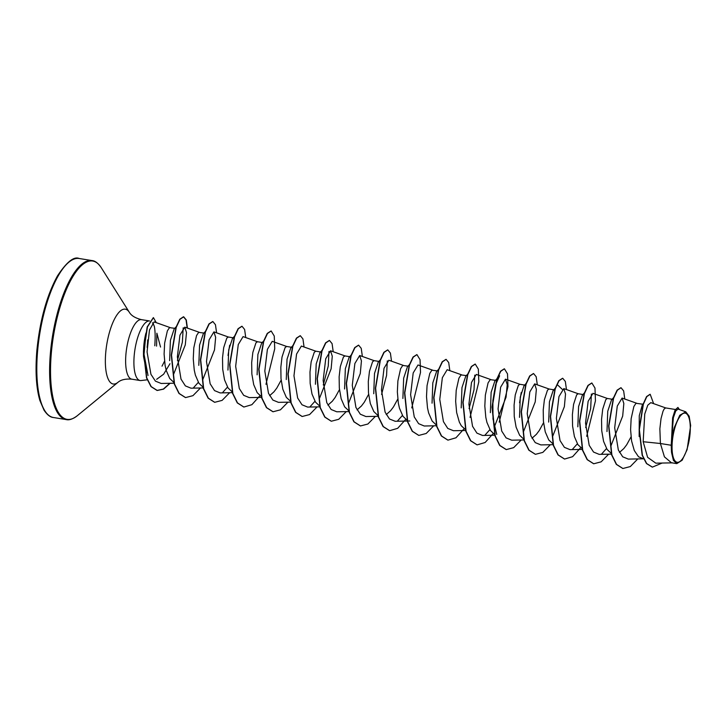 <?xml version="1.0" encoding="UTF-8"?>
<svg xmlns="http://www.w3.org/2000/svg" width="727" height="727" viewBox="0 0 727 727"><rect width="100%" height="100%" fill="white"/><g stroke="black" fill="none" stroke-linecap="round" stroke-linejoin="round"><path stroke-width="1.09" d="M690.041 433.719A24.9 8.315 -80.8 0 1 679.045 461.999A24.9 8.315 -80.8 0 1 672.293 441.707A24.9 8.315 -80.8 0 1 683.298 413.418A24.9 8.315 -80.8 0 1 690.041 433.719M156.569 346.125L156.878 333.193L160.549 347.052M146.7 372.533L143.537 356.575C143.283 347.86 144.1 340 145.991 332.993L144.037 354.322L148.035 375.541M140.111 380.521L131.841 379.176A30.152 10.069 -80.8 0 1 125.925 354.249A30.152 10.069 -80.8 0 1 141.492 319.653L149.58 320.961A30.152 10.069 99.2 0 0 134.195 355.594A30.152 10.069 99.2 0 0 140.111 380.521A30.152 10.069 99.2 0 0 141.074 380.539L147.218 379.812M671.212 445.26L671.566 452.612L673.42 460.409L676.792 463.626L671.43 462.754L664.433 456.865L660.407 443.506L671.212 445.26A26.917 8.988 -80.8 0 1 671.43 442.007A26.917 8.988 -80.8 0 1 671.439 441.843L672.62 417.843L675.101 409.983L677.928 407.42L675.447 409.81L673.029 417.107L671.43 441.771M650.792 402.667L647.775 405.184L644.749 414.036L643.168 441.725L660.407 443.506L659.862 428.785L661.034 418.579L663.015 411.255L664.105 409.074L665.641 407.92L675.347 409.492M643.595 458.891L638.542 456.801L634.28 450.513L631.581 440.953L630.6 429.721L631.145 418.697L633.862 406.52L635.989 403.285L642.768 404.212M631.018 436.891L626.719 444.742L623.839 448.541L619.468 452.421M611.143 453.266L607.081 449.422L603.564 441.325L601.729 430.702L601.547 419.334L602.719 409.128L605.8 399.614L607.327 398.46L612.588 399.314M582.254 448.668L577.92 444.688L574.412 436.6L572.567 425.977L572.385 414.599L573.567 404.403L576.638 394.888L578.174 393.734L583.427 394.588M553.102 443.943L548.767 439.962L545.25 431.865L543.414 421.242L543.233 409.874L544.405 399.668L547.486 390.163L549.021 389.009L554.274 389.863M543.551 422.705L539.252 430.557L536.372 434.355L532 438.236M523.676 439.081L519.614 435.237L516.097 427.14L514.253 416.516L514.08 405.148L515.252 394.943L518.324 385.428L519.86 384.283L525.121 385.128L524.058 385.673L520.278 397.078L519.514 417.371M494.524 434.355L490.452 430.502L486.936 422.414L485.809 417.316L484.818 406.075L485.363 395.061L488.081 382.884L490.207 379.639L495.469 380.321M465.634 429.757L461.3 425.777L459.346 422.142L456.647 412.582L455.656 401.349L456.211 390.326L458.928 378.158L461.045 374.914L466.316 375.595M436.209 424.895L432.147 421.051L428.63 412.954L427.494 407.856L426.504 396.624L427.058 385.601L429.775 373.433L431.893 370.188L437.163 370.87M407.056 420.17L402.985 416.326L399.468 408.229L398.332 403.131L397.351 391.898L397.896 380.875L400.613 368.698L402.74 365.463L408.001 366.144M397.778 399.068L393.471 406.92L390.59 410.719L386.237 414.59M377.895 415.444L373.832 411.591L370.316 403.503L368.48 392.88L368.298 381.511L369.47 371.306L372.551 361.792L374.078 360.637L379.34 361.492M368.616 394.334L364.318 402.195L361.437 405.993L357.066 409.874M348.742 410.719L344.671 406.866L341.163 398.769L339.318 388.154L339.136 376.777L340.318 366.572L343.389 357.066L344.925 355.912L350.178 356.766L349.124 357.302L345.343 368.698L344.58 389M339.464 389.608L335.156 397.46L332.284 401.268L327.932 405.13M319.58 405.984L315.518 402.14L312.001 394.043L310.165 383.42L309.984 372.051L311.156 361.846L314.237 352.331L315.772 351.186L321.025 352.041L319.971 352.568L316.19 363.973L315.418 384.274M290.7 401.386L286.365 397.415L282.848 389.318L281.013 378.694L280.831 367.326L282.003 357.121L285.084 347.606L286.611 346.461L291.872 347.306M281.149 380.157L276.851 388.009L273.97 391.808L269.617 395.679M261.275 396.533L257.204 392.68L253.696 384.592L251.851 373.969L251.669 362.6L252.851 352.395L255.922 342.88L257.458 341.726L262.711 342.581L261.647 343.117L257.876 354.522L257.113 374.823M232.122 391.798L228.051 387.954L224.534 379.857L222.698 369.234L222.517 357.866L223.689 347.66L226.769 338.155L228.305 337.001L233.558 337.855L232.495 338.391L228.723 349.796L227.951 370.088M202.96 387.073L198.898 383.229L195.381 375.132L194.245 370.034L193.255 358.802L193.809 347.779L196.526 335.61L198.644 332.366L203.914 333.048M173.808 382.347L169.736 378.503L166.219 370.406L165.093 365.308L164.102 354.067L164.647 343.053L167.364 330.876L169.491 327.632L174.753 328.322M639.16 436.591L639.278 415.68L642.423 404.575L643.304 403.639M606.981 431.556L607.745 411.264L611.525 399.85L612.588 399.332M577.829 426.822L578.592 406.529L582.372 395.125L583.427 394.607M548.667 422.096L549.439 401.786L553.211 390.39L554.265 389.881M521.232 392.507L519.569 402.74M490.361 412.645L491.125 392.353L494.896 380.939L496.895 378.785M461.2 407.911L461.972 387.609L465.743 376.213L467.734 374.06M432.047 403.185L432.81 382.875L436.591 371.479L438.581 369.325M402.885 398.46L403.658 378.176L407.429 366.762L409.846 364.145M373.733 393.734L374.505 373.442L378.276 362.028L379.33 361.51M286.265 379.549L287.029 359.256L290.809 347.851L291.863 347.324M229.668 345.225L228.014 355.448M198.798 365.363L199.561 345.071L203.342 333.657L205.75 331.058M169.636 360.637L170.409 340.336L174.18 328.94L176.597 326.323M643.168 441.725L647.603 457.319L655.827 463.172L672.693 462.845M685.806 411.818L678.064 409.065L675.746 410.973L673.366 417.698L671.566 440.189L674.265 427.621L679.781 415.235L685.797 411.845L689.16 416.189L690.65 425.522L687.097 449.695L682.135 460.255L676.792 463.626M169.982 363.718L163.639 374.205L156.641 379.312M164.529 361.237L162.021 366.163M650.065 394.27L646.557 396.588L643.122 404.176L639.133 429.512L642.168 455.275L646.467 463.544L652.273 467.107M653.618 403.639L650.192 394.288L646.803 396.633L643.368 404.212L639.378 429.548L642.414 455.311L646.712 463.581L652.392 467.125L662.097 463.054M679.381 409.537L677.928 407.42M170.109 327.577L154.151 321.907L149.48 329.994L147.063 351.904L150.934 374.305L155.433 381.148L161.176 383.465L174.053 383.211M173.517 374.505L185.276 344.916L186.494 332.503L184.749 327.186L179.942 335.165L177.361 356.857L181.005 379.103L185.367 385.883L190.983 388.182L203.206 387.936M202.769 379.658L214.501 349.923L215.646 337.328L213.911 331.894L209.103 339.845L206.504 361.619L210.158 383.811L214.52 390.599L220.136 392.907L232.367 392.662M243.063 336.628L238.256 344.58L235.657 366.326L239.301 388.518L243.681 395.324L249.297 397.605L261.52 397.396M272.225 341.354L267.4 349.342L264.819 371.07L268.481 393.289L272.861 400.059L278.45 402.349L290.673 402.122M315.891 351.214L301.387 346.061L296.561 354.058L293.972 375.777L297.643 398.023L301.996 404.766L307.603 407.075L319.835 406.847M319.398 398.578L331.13 368.825L332.275 356.23L330.54 350.787L325.723 358.765L323.142 380.539L326.786 402.703L331.148 409.51L336.765 411.791L348.987 411.573M348.551 403.303L360.274 373.56L361.437 360.919L359.692 355.521L354.876 363.491L352.286 385.255L355.93 407.447L360.31 414.208L365.917 416.544L378.376 416.298M403.358 365.399L388.854 360.247L384.029 368.271L381.457 389.963L385.11 412.164L389.463 418.979L395.079 421.233M418.007 364.981L413.19 372.951L410.601 394.697L414.254 416.925L418.634 423.677L424.232 426.004L436.454 425.758M461.672 374.859L447.169 369.707L442.352 377.686L439.762 399.432L443.425 421.633L447.777 428.43L453.384 430.693M490.825 379.585L476.321 374.432L471.505 382.42L468.915 404.157L472.559 426.34L476.921 433.119L482.537 435.455L494.769 435.219M494.333 426.958L506.065 397.151L507.219 384.574L505.474 379.176L500.649 387.164L498.068 408.901L501.721 431.075L506.092 437.89L511.699 440.18L523.922 439.944M523.495 431.693L535.226 401.886L536.362 389.318L534.627 383.92L529.81 391.898L527.229 413.599L530.883 435.846L535.245 442.616L540.852 444.906L553.311 444.67M552.647 436.409L564.361 406.666L565.524 394.052L563.788 388.618L558.963 396.597L556.382 418.343L560.035 440.571L564.397 447.341L570.004 449.64L582.463 449.395M592.932 393.38L588.134 401.322L585.535 423.078L589.179 445.269L593.541 452.058L599.166 454.366L611.389 454.13M610.953 445.851L622.685 416.071L623.83 403.494L622.094 398.069L617.278 406.057L614.688 427.794L618.341 450.004L622.712 456.801L628.319 459.1L643.713 458.792M154.769 345.77L154.896 344.089C155.351 336.846 155.187 331.049 154.406 326.705A30.152 10.069 99.2 0 0 152.488 322.797M606.518 448.541L601.729 453.893M591.378 394.007L590.66 408.592L585.671 427.54M577.365 443.815L572.567 449.168M557.945 385.255L562.225 389.29M496.759 434.41L493.015 419.016L492.861 400.713L495.578 384.792L499.622 375.814M489.898 429.63L485.109 434.982M474.758 375.114L474.031 389.69L469.06 408.601M402.431 415.444L397.696 420.751M387.291 360.901L386.564 375.486L381.584 394.425M328.977 351.45L328.259 366.026L323.279 384.956M314.964 401.268L310.165 406.62M227.496 387.082L222.744 392.398M198.335 382.347L193.546 387.709M183.195 327.813L182.368 342.217L177.443 360.392M622.794 468.479L616.314 464.371L611.625 454.893L608.635 425.949L613.324 398.251L617.132 390.145L620.922 387.709M593.623 463.753L587.152 459.637L582.463 450.158L579.483 421.224L584.163 393.534L587.97 385.428L591.76 382.975M564.461 459.019L557.991 454.902L553.311 445.415L550.33 416.489L555.01 388.8L558.818 380.694L562.607 378.249M535.317 454.293L528.847 450.186L524.158 440.707L521.168 411.764L525.857 384.065L529.665 375.959L533.454 373.524M506.165 449.568L499.694 445.46L495.005 435.982L492.015 407.038L496.705 379.34L500.503 371.233L504.293 368.798M477.003 444.833L470.533 440.726L465.843 431.247L462.863 402.313L467.543 374.623L471.341 366.517L475.131 364.063M447.832 440.108L441.371 435.991L436.682 426.504L433.701 397.578L438.39 369.889L442.189 361.782L445.978 359.338M418.697 435.382L412.227 431.275L407.529 421.796L404.548 392.853L409.237 365.154L413.036 357.048L416.835 354.612M389.545 430.657L383.074 426.549L378.376 417.071L375.396 388.127L380.076 360.428L383.883 352.322L387.673 349.887M360.374 425.922L353.913 421.814L349.224 412.336L346.234 383.411L350.914 355.712L354.721 347.606L358.511 345.152M331.212 421.197L324.751 417.08L320.062 407.593L317.081 378.667L321.761 350.977L325.569 342.871L329.358 340.427M302.068 416.471L295.598 412.363L290.909 402.876L287.919 373.942L292.608 346.243L296.416 338.137L300.206 335.701M272.916 411.746L266.445 407.638L261.756 398.16L258.767 369.216L263.456 341.517L267.254 333.411L271.053 330.976M243.754 407.011L237.284 402.903L232.595 393.425L229.614 364.5L234.294 336.801L238.092 328.695L241.882 326.241M214.592 402.285L208.122 398.169L203.433 388.681L200.452 359.756L205.141 332.066L208.94 323.96L212.729 321.516M185.44 397.56L178.969 393.452L174.28 383.965L171.299 355.021L175.989 327.332L179.787 319.226L183.458 316.763L186.048 319.935L187.166 328.004M169.836 383.293L163.33 389.081L157.032 390.435L150.989 386.61L146.518 377.849L143.455 351.55L147.199 326.886L153.324 317.635M637.806 458.91L630.3 466.57L622.912 468.497L616.56 464.417L611.87 454.929L608.881 425.995L613.57 398.296L617.368 390.19L621.04 387.718L623.648 390.917L624.775 399.023M608.653 454.184L601.138 461.845L593.741 463.771L587.398 459.673L582.709 450.195L579.728 421.269L584.408 393.58L588.207 385.464L591.878 382.993L594.986 388.054L595.44 400.795L586.68 436.318M580.682 447.714L572.603 456.692L564.579 459.046L558.236 454.948L553.547 445.46L550.575 416.526L555.255 388.836L559.054 380.739L562.725 378.267L565.333 381.457L566.46 389.563M550.339 444.724L542.833 452.394L535.445 454.32L529.092 450.231L524.394 440.744L521.413 411.8L526.103 384.101L529.91 376.004L533.573 373.542L536.181 376.731L537.308 384.837M521.186 439.999L513.671 447.659L506.292 449.586L499.94 445.506L495.241 436.018L492.261 407.084L496.941 379.385L500.749 371.279L504.42 368.807L507.519 373.878L507.973 386.61L499.213 422.114M493.215 433.528L485.136 442.507L477.121 444.86L470.778 440.762L466.089 431.284L463.099 402.358L467.788 374.669L471.587 366.553L475.258 364.082L478.357 369.143L478.811 381.875L470.06 417.389M464.062 428.803L455.983 437.781L447.959 440.135L441.616 436.027L436.927 426.549L433.946 397.614L438.635 369.934L442.434 361.828L446.105 359.356L448.704 362.546L449.84 370.652M433.719 425.813L426.204 433.483L418.816 435.409L412.463 431.32L407.774 421.833L404.794 392.889L409.474 365.19L413.281 357.093L416.953 354.631L420.052 359.701L420.506 372.433L411.755 407.92M405.748 419.343L397.678 428.321L389.663 430.675L383.311 426.595L378.622 417.107L375.632 388.173L380.321 360.465L384.129 352.359L387.8 349.896L390.399 353.095L391.526 361.201M375.405 416.362L367.889 424.023L360.501 425.949L354.149 421.851L349.46 412.373L346.479 383.447L351.159 355.757L354.958 347.642L358.629 345.171L361.237 348.36L362.373 356.466M346.252 411.627L338.727 419.297L331.33 421.224L324.987 417.116L320.298 407.638L317.326 378.703L322.006 351.023L325.805 342.917L329.476 340.445L332.085 343.635L333.211 351.741M317.09 406.902L309.575 414.572L302.187 416.498L295.844 412.4L291.145 402.922L288.165 373.978L292.854 346.279L296.661 338.182L300.324 335.72L302.932 338.909L304.059 347.015M287.937 402.176L280.422 409.837L273.043 411.764L266.691 407.683L261.993 398.196L259.012 369.252L263.701 341.554L267.5 333.448L271.171 330.985L274.27 336.065L274.724 348.796L265.964 384.31M259.966 395.706L251.887 404.685L243.872 407.038L237.529 402.94L232.84 393.461L229.85 364.536L234.539 336.846L238.338 328.731L242.009 326.259L244.617 329.449L245.744 337.555M229.623 392.716L222.108 400.386L214.71 402.304L208.367 398.205L203.678 388.727L200.697 359.792L205.387 332.112L209.185 324.006L212.857 321.534L215.456 324.724L216.591 332.83M200.47 387.991L192.955 395.661L185.567 397.587L179.215 393.489L174.525 384.01L171.545 355.067L176.234 327.368L180.032 319.271L183.704 316.808L186.303 319.98L187.412 328.095M170.109 383.283L163.593 389.118L157.277 390.472L151.234 386.646L146.763 377.886L143.701 351.586L147.445 326.932L153.442 317.654L156.26 322.661M671.566 452.612A26.763 8.933 -80.8 0 1 674.265 427.621M53.416 417.507A80.543 26.89 -80.8 0 1 37.613 350.923A80.543 26.89 -80.8 0 1 79.198 258.503L92.002 260.575A80.543 26.89 -80.8 0 0 50.417 353.004A80.543 26.89 -80.8 0 0 66.221 419.588L53.416 417.507C50.354 417.325 47.228 414.89 44.047 410.21L39.903 400.568C36.196 387.945 35.178 371.297 36.85 350.632C39.903 320.289 46.792 295.362 57.506 275.851C66.72 261.947 73.945 256.158 79.198 258.503M131.841 379.176C125.562 378.685 120.946 379.73 117.992 382.302L77.253 415.753A80.197 26.772 -80.8 0 1 51.326 353.068A80.197 26.772 -80.8 0 1 72.318 277.523A80.197 26.772 -80.8 0 1 101.262 267.7C98.109 263.147 95.028 260.766 92.002 260.575M117.992 382.302A37.904 12.659 -80.8 0 1 105.733 352.668A37.904 12.659 -80.8 0 1 115.657 316.954A37.904 12.659 -80.8 0 1 129.342 312.31L101.262 267.7M147.681 339.909A30.152 10.069 -80.8 0 1 147.408 344.58A30.152 10.069 -80.8 0 1 147.118 347.379M77.253 415.753C72.827 419.079 69.147 420.36 66.221 419.588M141.492 319.653C135.386 318.135 131.333 315.691 129.342 312.31M184.767 327.15L199.271 332.303M213.92 331.875L228.423 337.028M243.072 336.61L257.576 341.763M272.225 341.336L286.738 346.488M330.54 350.787L345.043 355.939M359.692 355.521L374.205 360.674M395.079 421.278L407.302 421.033M407.529 421.024L409.828 420.978M418.007 364.972L432.51 370.125M453.394 430.729L465.843 430.484M505.474 379.158L519.987 384.31M534.636 383.883L549.139 389.036M563.788 388.609L578.292 393.77M592.95 393.343L607.454 398.496M622.103 398.069L636.607 403.221M650.801 402.64L665.759 407.947M613.933 397.242L611.525 399.85M584.781 392.516L582.372 395.125M555.619 387.791L553.211 390.39M526.048 383.511L524.058 385.673M380.684 359.42L378.276 362.028M351.114 355.149L349.124 357.302M322.379 349.969L319.971 352.568M293.217 345.234L290.809 347.851M263.647 340.963L261.647 343.117M234.485 336.237L232.495 338.391"/></g></svg>
